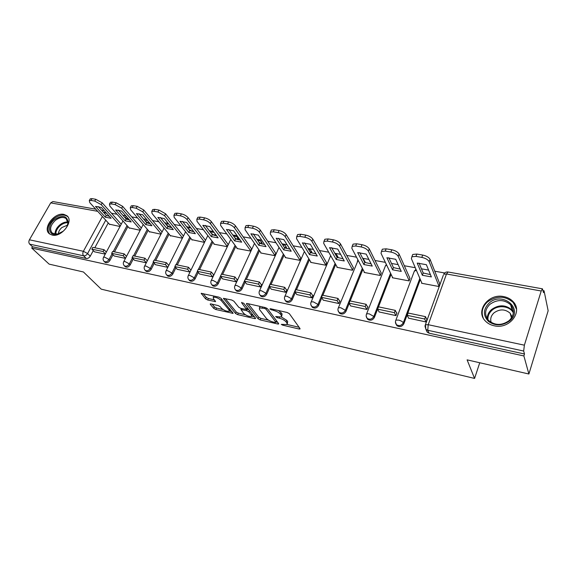 <?xml version="1.0" encoding="UTF-8"?>
<svg xmlns="http://www.w3.org/2000/svg" width="577" height="577" viewBox="0 0 577 577"><rect width="100%" height="100%" fill="white"/><g stroke="black" fill="none" stroke-linecap="round" stroke-linejoin="round"><path stroke-width="0.87" d="M281.266 324.375L282.744 325.176L299.037 328.991L300.004 328.998L300.018 328.558L289.38 313.7L287.18 312.489L270.483 308.731L269.841 309.084L273.505 310.404C276.65 311.248 278.979 312.525 280.48 314.227L281.396 315.475L281.388 316.989L275.633 316.513L277.14 317.667L279.254 318.151C282.362 319.002 284.649 320.249 286.113 321.901L287.007 323.12L286.993 324.555L281.266 324.375M215.827 235.697L215.769 234.68M238.727 239.852L237.839 237.594M262.376 244.129L261.54 241.979M286.827 248.536L286.033 246.53M312.099 253.072L311.364 251.226M338.245 257.753L337.559 256.044M365.313 262.578L364.678 261.042M393.262 267.201L392.872 266.358M494.2 325.781C509.419 329.618 523.325 311.659 513.104 301.612C510.688 299.016 507.58 297.35 503.779 296.607C488.488 293.08 474.914 311.053 485.466 321.122C487.753 323.473 490.666 325.031 494.2 325.781M52.204 235.077C61.797 237.645 74.361 220.702 66.752 215.632L63.924 214.392C54.332 212.004 41.89 228.78 49.572 233.916L52.204 235.077M211.031 303.92L210.259 303.92L210.324 304.396L213.75 308.399L215.798 309.503L233.115 313.376L221.005 298.287L218.863 297.126L201.229 293.34L205.6 298.872L207.691 300.004L215.589 301.627L213.44 298.648L213.288 297.314C215.74 296.996 218.351 298.02 221.099 300.386L229.069 310.008L229.199 311.255C226.783 311.551 224.215 310.556 221.51 308.255L220.183 306.675L218.106 305.55L211.031 303.92M541.219 291.003L446.497 273.981L428.221 324.707L524.378 345.176L541.219 291.003L542.459 288.832L543.484 292.633L544.053 290.794L548.15 310.765L528.893 374.011L467.103 359.86L474.575 378.433L101.227 289.156L83.441 271.991L49.117 264.122L31.728 248.067L523.887 355.951L524.493 353.997L523.678 351.04L427.759 330.282L425.876 329.301L424.982 326.149M528.893 374.011L523.887 355.951M258.063 318.749L260.155 319.889L277.717 324L278.633 324.007L278.626 323.56L267.512 308.767L265.333 307.577L247.345 303.531L246.48 303.538L246.509 304.036L258.063 318.749L258.741 317.227L260.826 318.36L268.579 320.17M254.659 318.605L237.63 314.616L235.56 313.491L223.494 298.359L231.716 300.011L233.865 301.187L238.734 307.238L240.854 308.392L246.631 309.517L241.597 302.723L243.689 303.192L255.496 318.151L255.517 318.605L254.659 318.605L255.084 317.638M108.267 222.946L94.816 247.771M93.279 250.62L90.243 256.21L87.596 253.555C86.528 255.214 85.187 255.964 83.593 255.813L29.694 244.15C28.684 242.967 28.59 241.518 29.413 239.801L50.711 202.873L52.896 201.546L95.753 209.191M544.053 290.794L543.065 290.613M444.636 272.971L434.762 271.204M428.574 270.094L421.448 268.817M415.274 267.706L404.326 265.745M398.159 264.641L391.509 263.451M385.349 262.347L375.007 260.494M368.862 259.39L362.652 258.28M356.514 257.176L346.741 255.423M340.618 254.327L334.826 253.289M328.71 252.192L319.478 250.541M313.376 249.444L307.974 248.478M301.886 247.382L293.159 245.816M287.086 244.735L282.052 243.826M275.986 242.744L267.735 241.265M261.691 240.176L257.003 239.34M250.973 238.258L243.169 236.858M237.154 235.784L232.791 234.998M226.79 233.923L219.411 232.603M213.425 231.528L209.372 230.8M203.4 229.733L196.418 228.478M190.468 227.41L186.703 226.739M180.767 225.672L174.167 224.489M168.246 223.429L164.755 222.801M158.855 221.748L152.616 220.63M146.731 219.57L143.5 218.993M137.629 217.94L131.729 216.88M125.88 215.834L122.887 215.3M117.052 214.255L111.476 213.252M31.728 248.067L32.485 246.74L29.694 244.15M524.378 345.176L523.678 351.04M421.744 282.795L421.578 283.249L438.938 286.517L439.789 283.884M408.617 318.179L426.1 321.98L427.081 319.283L426.663 319.189M379.125 311.948L395.966 315.612L396.969 312.965L396.529 312.871M392.511 277.313L392.346 277.746L409.079 280.898L409.951 278.323M350.693 305.947L366.936 309.467L367.953 306.877L367.491 306.784M364.311 272.027L364.145 272.445L380.286 275.481L381.181 272.957M323.264 300.155L338.937 303.545L339.968 301.014L339.492 300.913M337.098 266.92L336.932 267.324L352.511 270.252L353.427 267.786M296.802 294.566L311.926 297.833L312.972 295.352L312.482 295.251M310.815 261.987L310.642 262.376L325.695 265.211L326.625 262.787M271.233 289.164L285.846 292.323L286.913 289.885L286.401 289.777M285.413 257.219L285.247 257.594L299.795 260.335L300.74 257.962M246.53 283.949L260.66 286.993L261.727 284.605L261.208 284.497M260.862 252.611L260.696 252.978L274.76 255.625L275.719 253.296M222.65 278.9L236.31 281.843L237.392 279.499L236.858 279.391M237.104 248.153L236.938 248.507L250.548 251.067L251.522 248.781M199.541 274.017L212.754 276.859L213.851 274.565L213.302 274.45M214.11 243.84L213.944 244.179L227.122 246.66L228.103 244.417M191.838 239.657L204.438 242.39M177.175 269.293L189.97 272.041M170.265 235.604L182.368 238.243M155.509 264.713L167.806 267.353M149.349 231.68L160.94 234.212M134.52 260.277L146.298 262.809M129.06 227.865L140.161 230.302M114.174 255.972L125.454 258.395M127.921 226.573L114.498 251.875M112.984 254.724L109.94 260.458L109.024 259.513C107.538 261.619 105.93 262.268 104.185 261.439L103.817 261.049M148.181 230.31L134.78 256.101M133.301 258.95L130.243 264.836L129.349 263.884C127.849 266.04 126.197 266.689 124.387 265.824L123.976 265.37M169.068 234.154L155.711 260.458M154.261 263.307L151.188 269.351L150.316 268.392C148.794 270.599 147.099 271.248 145.224 270.339L144.769 269.812M190.612 238.106L177.298 264.951M175.891 267.8L172.811 274.01L171.96 273.044C170.417 275.308 168.672 275.957 166.731 274.998L166.226 274.378M212.855 242.189L199.592 269.596M198.228 272.431L195.134 278.821L194.305 277.847C192.74 280.17 190.951 280.826 188.939 279.802L188.376 279.088M235.82 246.386L222.621 274.392M221.301 277.198L218.193 283.797L217.399 282.809C215.805 285.197 213.966 285.846 211.874 284.771L211.247 283.927M259.549 250.714L246.422 279.355M245.153 282.124L242.03 288.933L241.265 287.945C239.65 290.39 237.753 291.046 235.582 289.899L234.889 288.904M284.079 255.171L271.031 284.475M269.827 287.195L266.689 294.248L265.954 293.253C264.316 295.77 262.362 296.419 260.097 295.2L259.34 294.032M309.452 259.758L296.499 289.784M295.359 292.431L292.2 299.752L291.508 298.742C289.834 301.331 287.822 301.98 285.464 300.689L286.17 301.692C288.522 302.983 290.534 302.334 292.2 299.752M335.713 264.49L322.868 295.273M321.8 297.833L318.619 305.442L317.963 304.432C316.261 307.101 314.184 307.743 311.724 306.365L310.844 304.714M362.911 269.351L350.181 300.963M349.2 303.401L345.998 311.349L345.385 310.325C343.647 313.073 341.497 313.715 338.93 312.244L337.999 310.282M391.098 274.356L374.379 317.465L373.809 316.441C372.035 319.276 369.814 319.903 367.138 318.331L366.179 316.016M420.33 279.484L403.821 323.812L403.309 322.781C401.491 325.709 399.19 326.322 396.385 324.642L395.44 321.93M474.575 378.433L479.739 362.753M94.44 251.803L105.245 254.125M109.378 224.172L120.009 226.509M104.783 262.059L105.108 262.384C106.853 263.206 108.462 262.564 109.94 260.458M124.935 266.401L125.288 266.769C127.099 267.641 128.75 266.992 130.243 264.836M145.714 270.865L146.111 271.291C147.979 272.207 149.674 271.558 151.188 269.351M167.157 275.474L167.59 275.957C169.53 276.924 171.268 276.275 172.811 274.01M189.292 280.22L189.768 280.775C191.78 281.792 193.569 281.143 195.134 278.821M212.148 285.103L212.675 285.752C214.767 286.827 216.606 286.178 218.193 283.797M235.777 290.144L236.354 290.887C238.525 292.034 240.421 291.378 242.03 288.933M260.198 295.337L260.84 296.196C263.098 297.415 265.045 296.766 266.689 294.248M311.652 306.279L312.395 307.368C314.847 308.745 316.924 308.104 318.619 305.442M338.771 312.042L339.557 313.253C342.118 314.725 344.267 314.09 345.998 311.349M366.878 317.992L367.715 319.348C370.391 320.92 372.605 320.293 374.379 317.465M396.024 324.137L396.918 325.666C399.71 327.347 402.01 326.733 403.821 323.812M32.485 246.74L86.254 258.46C87.848 258.619 89.183 257.869 90.243 256.21M524.493 353.997L429.1 333.196L427.225 332.215L426.244 329.604M191.066 269.791L190.511 269.675M168.917 265.146L168.448 265.045M287.332 323.769L287.678 321.548L287.007 323.12M281.381 316.989L286.791 320.329L287.678 321.548M281.742 316.174L282.088 313.888L281.396 315.475M278.604 310.563L282.088 313.888M287.101 324.483L299.102 327.282M248.182 303.718L258.741 317.227M276.109 321.923L277.667 322.283M275.215 322.5L275.849 322.182L266.055 309.214L264.533 308.378L259.434 307.894L259.484 309.46L266.278 318.309C267.764 319.932 270.014 321.158 273.036 321.988L275.215 322.5M275.929 322.334L276.599 320.862M260.047 306.387L259.787 307.101M254.493 316.888L251.738 316.246M245.355 314.761L238.315 313.116L237.63 314.616M225.268 298.561L236.245 311.991L238.315 313.116M246.732 309.286L247.403 307.902M243.674 313.369C246.386 315.713 249.012 316.73 251.543 316.412L251.471 315.179L248.802 311.811L246.682 310.664L240.934 309.532L243.674 313.369M251.81 315.828L252.502 314.364M248.867 309.755L247.374 309.128L246.682 310.664M246.862 309.005L247.374 309.128M229.451 310.714L230.144 309.366M213.8 295.987L213.735 296.354M203.068 293.57L206.306 297.379L208.398 298.511L214.485 299.896M212.084 304.158L214.435 306.921L216.49 308.031L223.133 309.582M229.408 311.039L232.033 311.652M412.158 256.022L412.75 254.457L416.854 254.06L422.689 255.056C426.453 255.885 428.92 257.335 430.081 259.398L439.84 284.021M419.061 263.112L423.201 273L430.406 274.594M426.908 319.752L425.516 316.65L408.112 313.03L407.247 315.352L424.665 319.009L426.006 321.959M407.247 315.352L408.675 318.295M425.516 316.65L424.665 319.009M421.975 283.321L411.379 258.626L411.87 256.772L415.974 256.39L421.809 257.392C425.581 258.229 428.047 259.679 429.216 261.734L439.025 286.286M417.221 263.09L422.357 275.272L431.351 276.917L426.381 264.699L417.221 263.09M422.357 275.272L423.201 273M509.816 320.754C502.531 325.962 495.405 326.185 488.445 321.411C482.949 315.482 483.108 309.416 488.935 303.228C502.012 290.685 524.241 308.702 509.816 320.754M489.851 304.367C484.716 309.618 484.283 314.955 488.539 320.372C494.958 325.659 501.839 325.738 509.174 320.588C514.222 315.381 514.706 310.109 510.631 304.779C504.161 299.319 497.237 299.182 489.851 304.367M491.193 322.471C490.061 318.901 490.998 315.698 493.991 312.857C499.725 308.832 505.106 308.955 510.14 313.217L512.109 316.903M516.494 309.185L513.234 302.492C505.192 295.691 496.595 295.511 487.421 301.959C482.358 306.784 480.973 312.164 483.266 318.086M63.145 231.24L57.202 234.276C48.533 236.505 46.687 225.672 54.498 219.599C62.511 214.594 67.069 215.582 68.187 222.556C67.826 225.73 66.146 228.622 63.145 231.24M66.91 226.667L67.92 223.205L66.139 218.56C63.073 216.656 59.445 217.291 55.248 220.464C50.257 225.405 49.312 229.646 52.399 233.187L57.758 234.046L59.885 233.346M58.313 233.909C58.522 231.557 59.734 229.415 61.941 227.482L67.523 225.145M67.913 216.873L67.379 216.397C63.585 214.031 59.078 214.817 53.863 218.755C47.985 224.46 46.629 229.567 49.795 234.074M381.779 250.642L382.356 249.192L386.164 248.824L391.783 249.783C395.418 250.591 397.856 252.012 399.096 254.053L410.002 278.446M388.848 257.768L393.449 267.598L400.214 269.127M396.796 313.412L395.252 310.354L378.49 306.856L377.61 309.135L394.379 312.655L395.872 315.59M377.61 309.135L379.183 312.056M395.252 310.354L394.379 312.655M392.757 277.825L381.044 253.346L381.455 251.457L385.263 251.103L390.889 252.07C394.524 252.877 396.962 254.306 398.209 256.339L409.165 280.66M386.893 257.746L392.591 269.82L401.253 271.406L395.714 259.297L386.893 257.746M392.591 269.82L393.449 267.598M352.533 245.456L353.081 244.129L356.622 243.782L362.031 244.706C365.544 245.485 367.96 246.884 369.273 248.903L381.238 273.065M359.745 252.625L364.772 262.391L371.119 263.855M367.78 307.31L366.099 304.281L349.943 300.913L349.042 303.141L365.212 306.531L366.842 309.452M349.042 303.141L350.751 306.048M366.099 304.281L365.212 306.531M364.57 272.524L351.833 248.269L352.165 246.343L355.706 246.011L361.123 246.942C364.635 247.728 367.051 249.127 368.364 251.139L380.387 275.236M357.69 252.596L363.892 264.562L372.244 266.091L366.186 254.096L357.69 252.596M363.892 264.562L364.772 262.391M324.339 240.472L324.865 239.246L328.162 238.928L333.376 239.816C336.773 240.573 339.161 241.951 340.538 243.948L353.477 267.887M331.681 247.677L337.105 257.364L343.063 258.77M339.803 301.425L337.992 298.424L322.406 295.179L321.497 297.357L337.091 300.631L338.85 303.531M321.497 297.357L323.322 300.249M337.992 298.424L337.091 300.631M337.372 267.403L323.69 243.364L323.935 241.417L327.231 241.107L332.446 242.008C335.843 242.773 338.237 244.15 339.622 246.141L352.612 270.007M329.539 247.641L336.218 259.491L344.274 260.97L337.733 249.084L329.539 247.641M336.218 259.491L337.105 257.364M297.155 235.668L297.653 234.543L300.732 234.248L305.752 235.106C309.041 235.842 311.4 237.197 312.842 239.166L326.683 262.881M304.62 242.895L310.404 252.51L316.001 253.866M312.806 295.749L310.88 292.777L295.842 289.647L294.919 291.782L309.964 294.941L311.84 297.819M294.919 291.782L296.852 294.645M310.88 292.777L309.964 294.941M311.104 262.463L296.542 238.64L296.708 236.671L299.788 236.382L304.815 237.248C308.104 237.991 310.462 239.347 311.912 241.316L325.803 264.966M302.391 242.859L309.503 254.601L317.285 256.022L310.296 244.251L302.391 242.859M309.503 254.601L310.404 252.51M270.916 231.038L271.385 230.007L274.263 229.733L279.109 230.555C282.29 231.276 284.627 232.61 286.127 234.558L300.797 258.042M278.496 238.287L284.62 247.829L289.87 249.127M286.74 290.274L284.713 287.324L270.18 284.302L269.25 286.394L283.783 289.445L285.766 292.301M269.25 286.394L271.291 289.243M284.713 287.324L283.783 289.445M285.716 257.688L270.353 234.082L270.433 232.091L273.31 231.824L278.157 232.661C281.338 233.382 283.682 234.716 285.182 236.664L299.903 260.09M276.195 238.243L283.704 249.877L291.219 251.255L283.819 239.585L276.195 238.243M283.704 249.877L284.62 247.829M245.578 226.573L246.026 225.629L248.716 225.369L253.397 226.17C256.476 226.869 258.792 228.182 260.335 230.115L275.77 253.375M253.26 233.836L259.7 243.299L264.627 244.547M261.561 284.98L259.434 282.059L245.391 279.138L244.453 281.194L258.496 284.136L260.58 286.978M244.453 281.194L246.588 284.014M259.434 282.059L258.496 284.136M261.172 253.065L245.059 229.682L245.066 227.677L247.749 227.425L252.437 228.232C255.517 228.932 257.832 230.245 259.383 232.178L274.868 255.38M250.894 233.786L258.77 245.312L266.04 246.639L258.265 235.084L250.894 233.786M258.77 245.312L259.7 243.299M221.106 222.268L221.525 221.402L224.042 221.164L228.564 221.936C231.55 222.607 233.836 223.905 235.43 225.816L251.572 248.853M228.881 229.538L235.604 238.928L240.227 240.119M237.219 279.867L235.005 276.974L221.431 274.147L220.479 276.159L234.053 279.008L236.231 281.828M220.479 276.159L222.7 278.965M235.005 276.974L234.053 279.008M237.428 248.6L220.63 225.427L220.551 223.407L223.068 223.176L227.59 223.955C230.576 224.633 232.87 225.932 234.464 227.836L250.663 250.822M226.451 229.48L234.666 240.897L241.691 242.181L233.57 230.735L226.451 229.48M234.666 240.897L235.604 238.928M197.442 218.106L197.832 217.313L200.197 217.096L204.568 217.839C207.46 218.495 209.725 219.772 211.362 221.662L228.153 244.482M205.304 225.383L212.293 234.695L216.627 235.834M213.678 274.919L211.377 272.055L198.243 269.315L197.291 271.291L210.425 274.053L212.682 276.845M197.291 271.291L199.592 274.075M211.377 272.055L210.425 274.053M214.442 244.273L197.009 221.323L196.851 219.282L199.209 219.072L203.587 219.823C206.479 220.486 208.751 221.763 210.389 223.645L227.237 246.415M202.815 225.311L211.348 236.628L218.149 237.868L209.703 226.53L202.815 225.311M211.348 236.628L212.293 234.695M174.55 214.089L174.918 213.367L177.132 213.158L181.366 213.879C184.171 214.521 186.414 215.776 188.088 217.652L205.477 240.256M182.498 221.366L189.725 230.591L193.793 231.687M190.9 270.13L188.52 267.288L175.805 264.641L174.845 266.581L187.561 269.25L189.898 272.027M174.845 266.581L177.226 269.351M188.52 267.288L187.561 269.25M192.184 240.09L174.167 217.341L173.929 215.3L176.144 215.098L180.377 215.827C183.19 216.469 185.433 217.731 187.107 219.599L204.554 242.152M179.952 221.287L188.78 232.495L195.358 233.699L186.616 222.462L179.952 221.287M188.78 232.495L189.725 230.591M152.393 210.208L152.746 209.545L154.824 209.35L158.913 210.05L165.57 213.764L183.45 236.072M160.42 217.479L167.871 226.624L171.679 227.67M168.772 265.42L166.392 262.679L154.081 260.119L153.114 262.023L165.426 264.605L167.813 267.339M153.114 262.023L155.559 264.764M166.392 262.679L165.426 264.605M170.612 236.029L152.061 213.497L151.751 211.442L153.828 211.254L157.925 211.961L164.582 215.675L182.52 237.94M157.824 217.392L166.919 228.492L173.295 229.653L164.272 218.524L157.824 217.392M166.919 228.492L167.871 226.624M130.943 206.451L131.267 205.845L133.222 205.664L137.189 206.342L143.774 210.006L162.072 231.99M139.035 213.714L146.695 222.78L150.258 223.775M147.308 260.826L144.957 258.222L133.035 255.734L132.054 257.609L143.99 260.112L146.349 262.715M132.054 257.609L134.571 260.328M144.957 258.222L143.99 260.112M149.703 232.098L130.654 209.768L130.272 207.713L132.227 207.54L136.186 208.218L142.786 211.882L161.134 233.822M136.396 213.613L145.736 224.612L151.917 225.744L142.649 214.716L136.396 213.613M145.736 224.612L146.695 222.78M110.157 202.823L110.467 202.267L112.306 202.094L116.143 202.751L122.663 206.364L141.343 228.045M118.321 210.071L126.168 219.051L129.5 219.996M126.507 256.383L124.192 253.894L112.63 251.485L111.65 253.325L123.218 255.748L125.541 258.236M111.65 253.325L114.217 256.022M124.192 253.894L123.218 255.748M129.428 228.283L109.918 206.162L109.464 204.099L111.303 203.933L115.14 204.597L121.668 208.203L140.399 229.841M115.638 209.956L125.202 220.847L131.195 221.943L121.689 211.023L115.638 209.956M125.202 220.847L126.168 219.051M90.012 199.303L90.3 198.798L92.031 198.639L95.753 199.274L102.208 202.83L121.235 224.222M98.234 206.537L106.255 215.43L109.363 216.332M106.341 252.077L104.055 249.697L92.839 247.36L91.858 249.17L103.074 251.522L105.367 253.902M91.858 249.17L94.484 251.846M104.055 249.697L103.074 251.522M109.745 224.576L89.817 202.664L89.291 200.594L91.029 200.443L94.751 201.084L101.206 204.647L120.29 225.989M95.515 206.415L105.288 217.204L111.101 218.265L101.386 207.446L95.515 206.415M105.288 217.204L106.255 215.43M283.105 324.339L282.744 325.176M271.76 309.02L271.37 309.921M277.515 316.795L277.14 317.667M171.246 227.129L171.08 227.554M192.877 230.504L192.603 231.464M214.997 233.642L214.824 235.481M233.461 235.943L237.306 236.844L237.767 239.621M257.479 240.039L260.963 241.128L261.475 243.883M282.369 244.323L285.413 245.55L285.976 248.29M308.197 248.838L310.7 250.137L311.32 252.827M335.028 253.656L336.874 254.875L337.538 257.515M362.976 258.907L363.972 259.794L364.7 262.254M392.353 265.261L392.749 266.098M108.411 215.271L108.007 216.007M105.742 220.176L87.596 253.555L83.384 251.291L102.396 216.498M104.213 213.173L104.552 212.545L103.478 212.358M97.686 211.312L50.711 202.873M29.413 239.801L83.384 251.291C82.569 253.094 82.634 254.601 83.593 255.813L86.254 258.46M127.048 225.585L113.222 251.608M112.075 253.772L109.024 259.513L104.783 257.227L103.571 257.255C102.785 258.799 102.995 260.198 104.185 261.439L105.108 262.384M147.33 229.307L133.532 255.835M132.414 257.991L129.349 263.884L125.065 261.569L123.781 261.597C123.002 263.155 123.204 264.562 124.387 265.824L125.288 266.769M168.239 233.144L154.477 260.198M153.395 262.34L150.316 268.392L145.988 266.047L144.625 266.076C143.846 267.649 144.048 269.062 145.224 270.339L146.111 271.291M189.811 237.097L176.1 264.706M175.047 266.819L171.96 273.044L167.582 270.663L166.133 270.7C165.361 272.279 165.563 273.714 166.731 274.998L167.59 275.957M212.076 241.157L198.423 269.351M197.406 271.442L194.305 277.847L189.891 275.438L188.347 275.474C187.575 277.061 187.77 278.511 188.939 279.802L189.768 280.775M235.07 245.348L221.481 274.154M220.515 276.203L217.399 282.809L212.935 280.372L211.29 280.408C210.526 282.009 210.72 283.458 211.874 284.771L212.675 285.752M258.828 249.668L241.265 287.945L236.758 285.464L235.005 285.507C234.248 287.115 234.435 288.579 235.582 289.899L236.354 290.887M283.394 254.118L265.954 293.253L261.395 290.736L259.527 290.786C258.777 292.395 258.965 293.873 260.097 295.2L260.84 296.196M308.803 258.698L291.508 298.742L286.899 296.196L284.908 296.246C284.158 297.862 284.346 299.34 285.464 300.689L284.641 299.297M335.1 263.415L317.963 304.432L313.311 301.843L311.176 301.901C310.44 303.516 310.621 305.009 311.724 306.365L312.395 307.368M362.342 268.276L345.385 310.325L340.682 307.7L338.396 307.757C337.66 309.38 337.841 310.873 338.93 312.244L339.557 313.253M390.571 273.267L373.809 316.441L369.064 313.773L366.611 313.838C365.89 315.453 366.063 316.953 367.138 318.331L367.715 319.348M419.854 278.388L403.309 322.781C402.501 321.591 400.9 320.689 398.505 320.069L395.872 320.141C395.166 321.757 395.332 323.257 396.385 324.642L396.918 325.666M395.57 320.963L414.466 270.801L416.471 270.49M414.12 271.724L415.916 269.207M366.316 314.602L385.559 265.528L386.72 265.218M385.22 266.379L386.359 264.461M338.108 308.471L358.122 260.241M357.336 261.23L357.971 259.946M310.909 302.557L330.679 255.647M330.419 256.26L330.65 255.589M284.649 296.852L304.404 251.5M310.779 252.647L310.166 252.12M259.282 291.342L279.023 247.403M285.543 248.153L284.129 247.064M234.774 286.026L254.493 243.371M261.129 243.782L259.015 242.304M211.067 280.884L230.778 239.426M237.493 239.542L234.774 237.774M188.138 275.914L207.821 235.56M214.601 235.423L211.355 233.447M165.938 271.103L185.599 231.781M192.415 231.413L188.708 229.3M144.438 266.444L164.07 228.088M166.811 225.318L170.907 227.518M123.601 261.936L143.211 224.482M145.62 221.503L150.042 223.732M103.406 257.566L122.973 220.962M125.115 217.846L128.851 219.253M429.1 333.196L427.759 330.282L428.221 324.707L425.386 324.779L425.061 325.68M105.202 211.694L104.552 212.545L106.666 213.331M542.459 288.832L448.004 271.991C446.093 271.796 444.651 272.539 443.67 274.226L446.497 273.981L448.055 272.005M427.225 332.215L425.876 329.301L425.386 324.779L443.309 275.229M286.791 320.329L286.113 321.901M279.665 317.206L279.254 318.151M281.172 312.633L280.48 314.227M273.895 309.503L273.505 310.404M299.513 327.859L299.037 328.991M246.761 303.466L246.509 304.036M278.172 322.954L277.717 324M260.826 318.36L260.155 319.889M276.491 320.711L275.849 322.182M266.574 308.046L266.055 309.214M264.93 307.483L264.533 308.378M262.708 306.986L262.311 307.873M236.245 311.991L235.56 313.491M223.811 298.287L223.544 298.857M247.216 307.671L246.603 309.034M241.777 302.319L241.597 302.723M252.077 313.823L251.471 315.179M249.415 310.448L248.802 311.811M242.152 308.688L241.77 309.532M229.646 308.76L229.069 310.008M221.691 299.117L221.099 300.386M215.207 300.754L214.803 301.627M208.398 298.511L207.691 300.004M206.306 297.379L205.6 298.872M201.575 293.275L201.301 293.844M232.711 312.482L232.307 313.369M216.49 308.031L215.798 309.503M214.435 306.921L213.75 308.399M210.583 303.855L210.324 304.396M429.216 261.734L430.081 259.398M415.974 256.39L416.854 254.06M421.809 257.392L422.689 255.056M487.305 318.814C487.212 315.287 488.604 312.207 491.489 309.575C498.802 304.44 505.661 304.598 512.073 310.037L513.4 311.832M513.342 312.9C509.931 305.925 498.088 304.584 491.957 310.325C489.036 313.001 487.695 316.117 487.94 319.687M55.118 234.219C54.959 230.923 56.496 227.836 59.727 224.972C62.467 222.765 65.201 221.792 67.92 222.044M67.942 222.715C65.374 222.571 62.821 223.515 60.275 225.571C57.253 228.24 55.767 231.139 55.803 234.255M398.209 256.339L399.096 254.053M385.263 251.103L386.164 248.824M390.889 252.07L391.783 249.783M368.364 251.139L369.273 248.903M355.706 246.011L356.622 243.782M361.123 246.942L362.031 244.706M339.622 246.141L340.538 243.948M327.231 241.107L328.162 238.928M332.446 242.008L333.376 239.816M311.912 241.316L312.842 239.166M299.788 236.382L300.732 234.248M304.815 237.248L305.752 235.106M285.182 236.664L286.127 234.558M273.31 231.824L274.263 229.733M278.157 232.661L279.109 230.555M259.383 232.178L260.335 230.115M247.749 227.425L248.716 225.369M252.437 228.232L253.397 226.17M234.464 227.836L235.43 225.816M223.068 223.176L224.042 221.164M227.59 223.955L228.564 221.936M210.389 223.645L211.362 221.662M199.209 219.072L200.197 217.096M203.587 219.823L204.568 217.839M187.107 219.599L188.088 217.652M176.144 215.098L177.132 213.158M180.377 215.827L181.366 213.879M164.582 215.675L165.57 213.764M153.828 211.254L154.824 209.35M157.925 211.961L158.913 210.05M142.786 211.882L143.774 210.006M132.227 207.54L133.222 205.664M136.186 208.218L137.189 206.342M121.668 208.203L122.663 206.364M111.303 203.933L112.306 202.094M115.14 204.597L116.143 202.751M101.206 204.647L102.208 202.83M91.029 200.443L92.031 198.639M94.751 201.084L95.753 199.274M67.805 216.714L66.752 215.632M286.17 301.692L285.464 300.689M214.045 232.358L210.273 232.004M190.742 227.764L187.857 228.211M168.527 223.775L166.183 224.554M147.142 220.061L145.195 221.005M126.486 216.541L124.87 217.565M104.322 210.72L101.559 210.223M260.104 306.394L259.434 307.894M241.395 308.515L240.934 309.532M213.901 296.008L213.288 297.314M411.87 256.772L412.75 254.457M513.4 311.919L512.073 310.037L510.631 304.779M510.14 313.217L511.474 317.963M57.758 234.046L57.202 234.276M66.968 219.419L66.139 218.56M67.92 223.205L68.187 222.556M381.455 251.457L382.356 249.192M352.165 246.343L353.081 244.129M323.935 241.417L324.865 239.246M296.708 236.671L297.653 234.543M270.433 232.091L271.385 230.007M245.066 227.677L246.026 225.629M220.551 223.407L221.525 221.402M196.851 219.282L197.832 217.313M173.929 215.3L174.918 213.367M151.751 211.442L152.746 209.545M130.272 207.713L131.267 205.845M109.464 204.099L110.467 202.267M89.291 200.594L90.3 198.798"/></g></svg>
